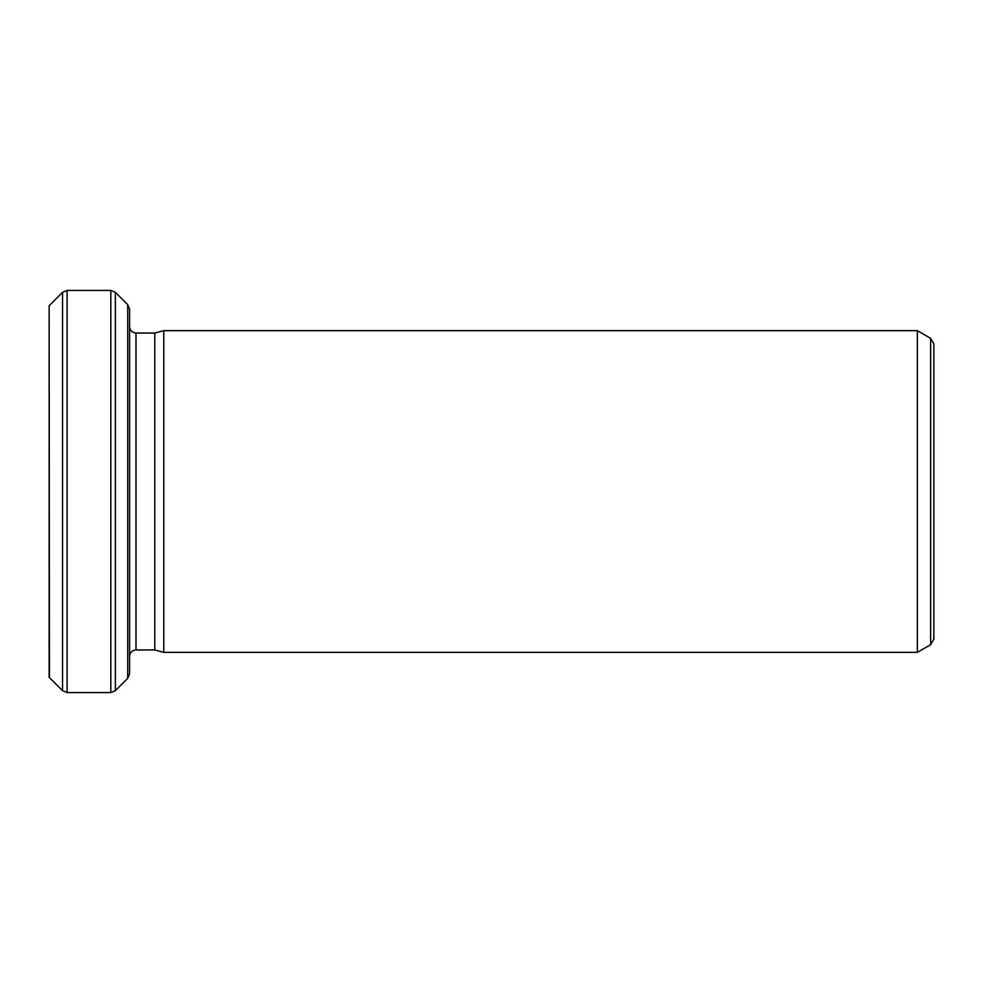 <?xml version="1.0" encoding="UTF-8"?>
<svg xmlns="http://www.w3.org/2000/svg" width="983" height="983" viewBox="0 0 983 983"><rect width="100%" height="100%" fill="white"/><g stroke="black" fill="none" stroke-linecap="round" stroke-linejoin="round"><path stroke-width="1.47" d="M129.572 491.5L129.572 673.822L127.692 678.368L127.692 304.632L129.572 309.178L129.572 491.5M49.42 677.557L49.15 305.725L49.15 677.275L62.543 690.68L62.543 292.32L67.102 290.427L67.102 692.573L110.821 692.573L110.821 290.427L67.102 290.427M163.792 491.5L163.792 330.644L917.336 330.644L917.336 652.356L163.792 652.356L163.792 491.5M163.792 330.644L154.786 333.053L154.786 649.947L163.792 652.356M930.631 338.324L933.85 343.89L933.85 639.11L930.631 644.676L930.631 338.324L917.336 330.644M154.786 333.053L136.01 333.053L136.01 649.947C132.14 650.291 129.989 652.429 129.572 656.374M127.692 304.632L115.38 292.32L115.38 690.68L110.821 692.573M49.42 305.443L62.543 292.32M136.01 333.053C132.14 332.709 129.989 330.571 129.572 326.626M154.786 649.947L136.01 649.947M930.631 644.676L917.336 652.356M127.692 678.368L115.38 690.68M62.543 690.68L67.102 692.573M115.38 292.32L110.821 290.427"/></g></svg>
